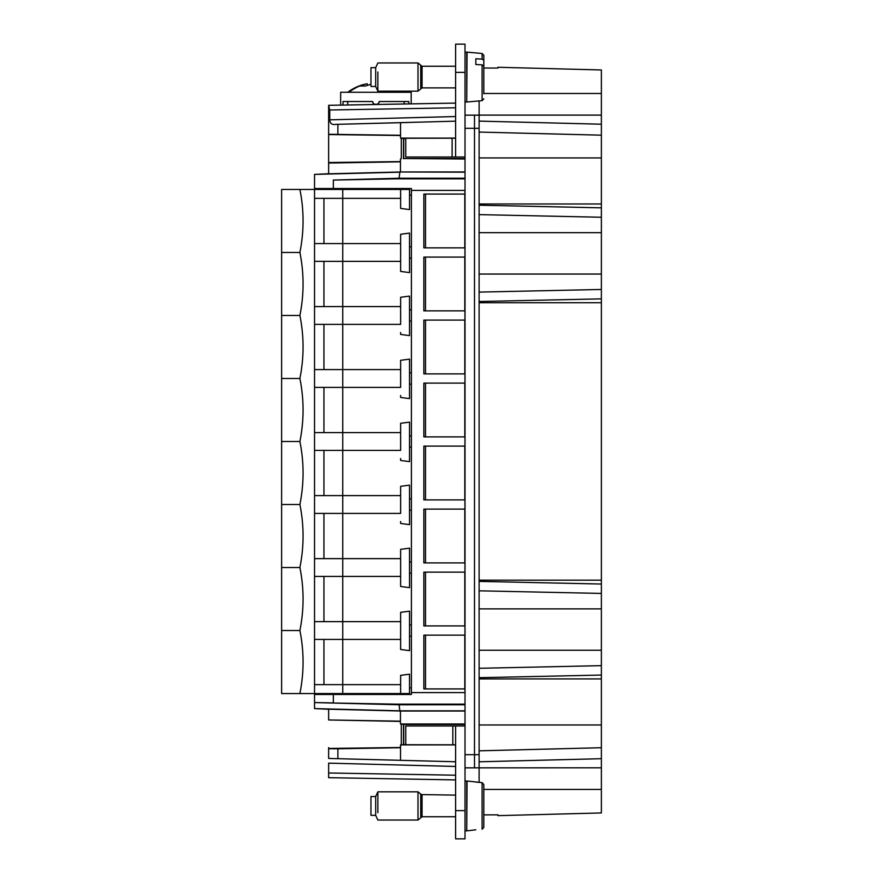<?xml version="1.0" encoding="UTF-8"?>
<svg xmlns="http://www.w3.org/2000/svg" width="883" height="883" viewBox="0 0 883 883"><rect width="100%" height="100%" fill="white"/><g stroke="black" fill="none" stroke-linecap="round" stroke-linejoin="round"><path stroke-width="1.32" d="M465.01 725.992L455.606 725.992L455.606 810.638L465.01 810.638L465.01 704.148L395.915 704.148L328.642 702.934M465.01 810.638L465.01 838.85L455.606 838.85L465.01 838.85M483.818 814.888L497.924 814.843L497.924 815.649L497.924 814.843M479.116 761.797L601.378 758.696L601.378 812.945L497.924 815.649M479.116 782.371L479.116 745.274L479.116 754.678L465.01 754.678M601.378 767.802L465.01 767.846M465.01 704.777L399.083 704.777L314.536 702.559L314.536 694.491L411.401 694.491L411.401 692.603L465.01 692.603L465.01 44.15L455.606 44.15L465.01 44.15M465.01 692.603L465.01 704.148M405.761 725.992L452.813 725.992L452.813 744.799L405.761 744.733L405.761 725.992M455.606 725.992L452.813 725.992M455.606 810.638L455.606 838.85M465.01 781.014L466.732 781.014L466.732 830.848L465.01 830.848M479.116 100.927L479.116 128.322L479.116 115.11L601.378 115.11L601.378 69.967L497.924 67.263L497.924 68.057L497.924 67.263M601.378 115.11L601.378 135.176L479.116 132.075M479.116 203.984L601.378 203.984L601.378 135.176M601.378 203.984L601.378 217.251L479.116 214.624M479.116 301.5L601.378 298.873L601.378 217.251M601.378 298.873L601.378 593.431L479.116 590.815M479.116 677.691L601.378 675.065L601.378 593.431M601.378 675.065L601.378 724.976L479.116 724.976M601.378 758.696L601.378 724.976M479.116 745.274L479.116 128.322L465.01 128.322M465.01 115.154L474.502 115.154L474.502 767.846M465.01 178.841L395.915 178.841L333.344 180.066L333.344 188.509L411.401 188.509L411.401 190.397L465.01 190.397M464.789 635.142L464.789 688.939M464.944 692.603L464.944 688.939L423.851 688.939L423.851 635.142L464.944 635.142L464.944 625.926L423.851 625.926L423.851 572.129L464.944 572.129L464.944 562.913L423.851 562.913L423.851 509.116L464.944 509.116L464.944 499.899L423.851 499.899L423.851 446.114L464.944 446.114L464.944 436.886L423.851 436.886L423.851 383.101L464.944 383.101L464.944 373.884L423.851 373.884L423.851 320.087L464.944 320.087L464.944 310.871L423.851 310.871L423.851 257.074L464.944 257.074L464.944 247.858L423.851 247.858L423.851 194.061L464.944 194.061L464.944 190.397M464.789 194.061L464.789 247.858M464.789 257.074L464.789 310.871M464.789 320.087L464.789 373.884M464.789 383.101L464.789 436.886M464.789 446.114L464.789 499.899M464.789 509.116L464.789 562.913M464.789 572.129L464.789 625.926M455.606 744.799L452.813 744.799M465.01 710.826L399.844 710.826L399.083 704.777L395.915 704.148M333.344 694.491L333.344 702.923L314.536 702.559L314.536 708.596L399.844 710.826L400.441 711.025L400.441 721.168L328.642 719.965L328.642 709.192L400.441 711.025L465.01 711.025M400.441 721.168L400.452 723.994L403.752 724.479L465.01 724.479M465.01 723.994L400.452 723.994M405.761 744.435L400.529 744.899L400.529 760.318L455.606 761.764M403.752 724.479L403.752 744.435M455.606 744.899L400.529 744.899M400.529 747.724L337.88 748.784L337.88 758.685L328.642 758.442L400.529 760.318M328.642 758.442L328.642 747.592M455.606 775.208L328.642 772.989L328.642 763.144L455.606 766.466M455.606 779.91L328.642 777.691L455.606 779.91M483.818 68.024L497.924 68.057M479.116 115.154L474.502 115.154M455.606 44.15L455.606 72.362L465.01 72.362M455.606 138.201L405.761 138.267L405.761 157.008L455.606 157.008L455.606 72.362M455.606 157.008L465.01 157.008M465.01 52.152L466.732 52.152L466.732 101.987L465.01 101.987M328.642 105.32L328.642 134.282L328.642 105.32L455.606 103.09L328.642 105.309L340.65 105.099L328.642 105.309L329.734 109.989L329.734 119.834C329.955 123.576 332.107 125.088 336.169 124.36L455.606 121.17M409.546 122.439L400.529 122.682L400.529 135.276L328.642 134.282L328.642 163.035L328.642 110.452M455.606 138.101L400.529 138.101L400.529 135.276M465.01 158.521L403.752 158.521L403.752 138.565L400.529 138.101M403.752 138.565L405.761 138.565M465.01 159.006L403.752 158.521M465.01 171.975L400.441 171.975L400.452 159.006M400.441 161.832L328.642 163.035L328.642 173.808L400.441 171.975L465.01 172.174M465.01 178.223L399.083 178.223L399.844 172.174L314.536 174.404L314.536 188.509L333.344 188.509M333.344 180.066L399.083 178.223L395.915 178.841M411.401 692.603L411.401 190.397M425.507 635.142L425.507 688.939M425.507 194.061L425.507 247.858M425.507 257.074L425.507 310.871M425.507 320.087L425.507 373.884M425.507 383.101L425.507 436.886M425.507 446.114L425.507 499.899M425.507 509.116L425.507 562.913M425.507 572.129L425.507 625.926M314.536 180.441L314.536 181.732L314.536 180.441M328.642 124.558L328.642 119.856M328.642 772.989L328.642 777.691M314.536 708.596L328.642 709.259M328.642 719.965L400.441 721.411M337.88 748.784L328.642 748.718M314.536 701.268L314.536 703.321L314.536 701.268M400.529 122.682L337.88 124.315L337.88 134.216M328.642 173.741L314.536 174.404M323.94 188.509L323.94 189.448L323.94 188.509M409.524 198.355L409.524 195.099L411.401 195.099M314.536 179.679L314.536 181.732L314.536 179.679M409.524 636.179L411.401 636.179M400.628 612.338L400.628 649.491L409.524 650.661L409.524 611.168L400.628 612.338L400.628 621.643L342.747 621.643L342.747 639.435L400.628 639.435L400.628 649.491M409.524 687.901L411.401 687.901M314.547 243.565L400.628 243.565L400.628 234.271L409.524 233.09L409.524 272.593L400.628 271.423L400.628 269.458L400.628 271.423M409.524 246.821L411.401 246.821M411.401 258.112L409.524 258.112L411.401 258.112M409.524 261.357L409.535 258.112M314.547 261.357L400.628 261.357L400.628 269.458L400.628 234.271M314.547 324.37L400.628 324.37L400.628 297.273L400.628 306.578L314.547 306.578M409.524 309.834L411.401 309.834M409.524 324.37L409.524 321.114L411.401 321.114M400.628 332.472L400.628 334.436L400.628 332.472M314.547 387.383L400.628 387.383L400.628 360.286L400.628 369.591L314.547 369.591M409.524 372.847L411.401 372.847M409.524 387.383L409.524 384.127L411.401 384.127M400.628 395.485L400.628 397.449L400.628 395.485M314.547 450.396L400.628 450.396L400.628 423.299L400.628 432.604L314.547 432.604M409.524 435.86L411.401 435.86M409.524 450.396L409.524 447.14L411.401 447.14M400.628 458.498L400.628 460.462L400.628 458.498M314.547 513.409L400.628 513.409L400.628 486.312L400.628 495.617L314.547 495.617M409.524 498.873L411.401 498.873M409.524 513.409L409.524 510.153L411.401 510.153M400.628 521.511L400.628 523.464L400.628 521.511M314.547 558.63L400.628 558.63L400.628 549.325L409.524 548.155L409.524 587.648L400.628 586.478L400.628 584.513L400.628 586.478M409.524 561.886L411.401 561.886M411.401 573.166L409.524 573.166L411.401 573.166M409.524 576.422L409.535 573.166M314.547 576.422L400.628 576.422L400.628 584.513L400.628 549.325M409.524 624.888L411.401 624.888M323.94 693.552L323.94 694.491L323.94 693.552M483.818 803.111L483.818 827.327L482.107 829.225L483.818 827.327L483.818 784.534L482.107 782.636L467.052 781.014L466.732 830.848M483.818 784.534L482.107 782.636L475.827 782.084M475.827 829.788L466.897 830.859M328.642 748.453L400.529 747.504M400.529 135.496L328.642 134.547M328.642 162.538L400.441 161.589M314.547 198.355L342.747 198.355L342.747 189.448L281.622 189.448L281.622 693.552L409.524 693.552L409.524 674.182L400.628 675.352L400.628 693.552M342.747 189.448L409.524 189.448L409.524 209.58L400.628 208.41L400.628 189.448M314.547 639.435L342.747 639.435L342.747 684.645L400.628 684.645M323.94 684.645L323.94 639.435M314.547 684.645L342.747 684.645L342.747 693.552M314.547 621.643L342.747 621.643L342.747 198.355L400.628 198.355M323.94 243.565L323.94 198.355M342.747 243.565L400.628 243.565M323.94 306.578L323.94 261.357M400.628 297.273L409.524 296.103L409.524 335.606L400.628 334.436M323.94 369.591L323.94 324.37M400.628 360.286L409.524 359.116L409.524 398.619L400.628 397.449M323.94 432.604L323.94 387.383M400.628 423.299L409.524 422.129L409.524 461.632L400.628 460.462M323.94 495.617L323.94 450.396M400.628 486.312L409.524 485.142L409.524 524.645L400.628 523.464M323.94 558.63L323.94 513.409M342.747 558.63L400.628 558.63M323.94 621.643L323.94 576.422M343.001 105.055L343.001 101.523L372.626 101.523A2.826 2.826 0 0 0 375.452 104.337L376.39 104.337A2.826 2.826 0 0 0 379.215 101.523L408.84 101.523L408.84 103.907M376.776 178.808L394.723 178.808M483.818 93.775L483.818 66.093L482.107 64.867L475.827 64.514L475.827 58.775L482.107 59.128L482.107 53.466L467.052 52.152L466.732 101.987M299.889 189.448C304.116 210.452 304.116 231.456 299.889 252.461L281.622 252.461M299.889 252.461C304.116 273.454 304.116 294.458 299.889 315.474C304.116 336.467 304.116 357.472 299.889 378.487C304.116 399.48 304.116 420.485 299.889 441.5C304.116 462.493 304.116 483.498 299.889 504.513C304.116 525.506 304.116 546.511 299.889 567.526C304.116 588.508 304.116 609.513 299.889 630.539C304.116 651.522 304.116 672.526 299.889 693.552M314.536 693.552L314.536 189.448M299.889 630.539L281.622 630.539M379.215 101.523L378.619 103.245M378.067 103.786L376.39 104.337M372.626 101.523L373.211 103.245M373.763 103.786L375.452 104.337M483.818 81.766L483.818 76.026M475.827 64.514L475.827 58.775M483.818 72.373L483.818 55.342L482.107 53.466M483.818 60.364L482.107 59.128M299.889 567.526L281.622 567.526M299.889 504.513L281.622 504.513M299.889 441.5L281.622 441.5M299.889 378.487L281.622 378.487M299.889 315.474L281.622 315.474M340.65 105.099L340.65 92.285L411.191 92.285L411.191 103.874M455.606 816.753L422.063 816.753L417.99 820.042L417.99 791.83L377.858 791.83L377.858 812.702M363.686 86.015L363.575 84.547L359.58 86.015L365.474 86.015L370.959 84.271M363.575 84.547L367.229 83.73L367.471 85.265M387.229 91.17L393.531 91.17M377.858 791.83L375.672 796.532L375.672 815.34L377.858 820.042L417.99 820.042M455.606 87.881L422.063 87.881L417.99 91.17L417.99 62.958L377.858 62.958L375.672 67.66L375.672 86.468L377.858 91.17L377.858 71.998M375.672 815.34L370.959 815.34L370.959 796.532L375.672 796.532M375.672 86.468L370.959 86.468L370.959 67.66L375.672 67.66M601.378 789.424L483.818 789.424M474.502 137.726L474.502 134.348M601.378 93.477L483.818 93.477M479.116 121.114L601.378 124.205M601.378 157.936L479.116 157.936M479.116 205.209L601.378 207.836M601.378 232.671L479.116 232.671M601.378 274.05L479.116 274.05M601.378 289.469L479.116 292.096M479.116 302.737L601.378 302.737M479.116 580.175L601.378 580.175M479.116 581.4L601.378 584.027M601.378 608.862L479.116 608.862M601.378 650.241L479.116 650.241M601.378 665.661L479.116 668.288M479.116 678.928L601.378 678.928M601.378 747.724L479.116 750.826M329.734 119.834L455.606 116.534M455.606 107.792L329.734 109.989M403.498 724.292L403.498 744.623M401.301 724.248L401.301 744.667M452.118 138.201L452.118 157.008M403.498 138.377L403.498 158.708M401.301 138.333L401.301 158.752M342.427 188.509L342.427 189.448M342.427 693.552L342.427 694.491M482.107 829.225L482.107 782.636M404.138 103.995L404.138 101.523M347.703 104.978L347.703 101.523M467.052 101.987L482.107 100.662L482.107 64.867M422.063 816.753L422.063 795.119L417.99 791.83M420.727 817.305L420.727 794.568L455.606 795.119M422.063 87.881L422.063 66.247L417.99 62.958M348.917 92.285A47.02 45 -90 0 1 359.756 86.015M384.105 92.285A47.02 13.642 -90 0 0 383.652 91.17M420.727 88.432L420.727 65.695M482.107 100.662L483.818 98.797M455.606 66.247L422.063 66.247M364.558 84.271A47.02 47.02 0 0 0 347.703 92.285M404.138 92.285A47.02 47.02 0 0 0 402.582 91.17M417.99 91.17L377.858 91.17"/></g></svg>
